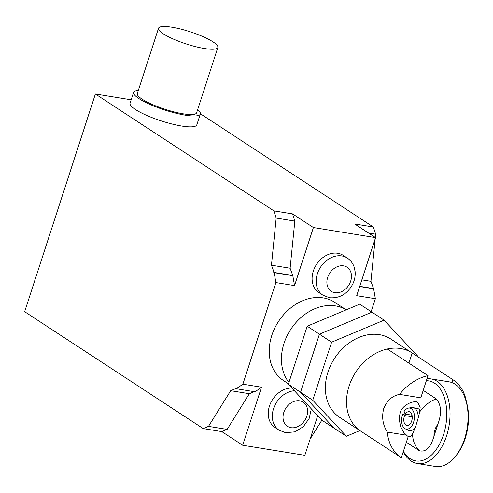 <?xml version="1.0" encoding="UTF-8"?>
<svg xmlns="http://www.w3.org/2000/svg" width="493" height="493" viewBox="0 0 493 493"><rect width="100%" height="100%" fill="white"/><g stroke="black" fill="none" stroke-linecap="round" stroke-linejoin="round"><path stroke-width="0.74" d="M384.121 320.154L359.711 304.169L307.207 326.206L288.343 384.257L300.551 392.249L319.409 334.199L371.913 312.161L319.409 334.199L300.551 392.249L334.192 428.263L300.551 392.249L312.753 400.242L331.616 342.191L384.121 320.154L417.762 356.162L417.626 356.587M307.207 326.206L331.616 342.191M288.343 384.257L321.984 420.27L346.4 436.256L312.753 400.242M408.907 363.125L412.185 353.025A46.773 36.556 123.2 0 0 412.037 352.926A46.773 36.556 123.2 0 0 400.562 348.52A46.773 36.556 123.2 0 0 351.99 378.834A46.773 36.556 123.2 0 0 360.796 431.184A46.773 36.556 123.2 0 0 360.95 431.283M412.037 352.926L390.881 339.073A46.773 36.556 123.2 0 0 379.407 334.667A46.773 36.556 123.2 0 0 330.834 364.98A46.773 36.556 123.2 0 0 339.64 417.331L360.796 431.184M335.462 305.894A46.773 36.556 -56.8 0 1 346.203 309.838A46.773 36.556 123.2 0 0 335.462 305.894A46.773 36.556 123.2 0 0 289.668 331.099A46.773 36.556 123.2 0 0 288.941 382.408A46.773 36.556 -56.8 0 1 289.668 331.099A46.773 36.556 -56.8 0 1 335.462 305.894M359.89 430.592L346.4 436.256M406.207 435.153L387.35 432.09C382.796 425.028 381.582 417.214 383.696 408.648C387.017 400.476 392.323 395.725 399.601 394.388L420.794 397.826L428.004 375.629A46.773 36.556 123.2 0 0 399.601 394.388M387.35 432.09A46.773 36.556 123.2 0 0 401.333 457.726L408.241 436.459M428.004 375.629L387.319 348.989A46.773 36.556 -56.8 0 0 349.112 386.007A46.773 36.556 -56.8 0 0 360.642 431.085L401.333 457.726M466.495 402.263A46.773 36.556 123.2 0 0 452.876 379.665L451.927 382.586M412.185 353.025L452.876 379.665M406.361 442.239L419.377 450.756C425.878 452.414 430.753 447.533 434 436.126L437.883 424.171C441.888 413.251 441.34 404.821 436.231 398.88L423.216 390.357M400.045 413.307L399.17 418.452L400.458 426.223L403.749 432.429L407.526 436.114L410.577 436.336L412.549 433.883A31.373 24.521 123.2 0 0 419.377 450.756M403.268 451.773A42.873 25.26 -80.8 0 0 411.224 461.14A42.873 25.26 -80.8 0 0 417.325 463.549A42.873 25.26 -80.8 0 0 448.045 430.654A42.873 25.26 -80.8 0 0 437.155 381.317A42.873 25.26 -80.8 0 0 431.055 378.907A42.873 25.26 -80.8 0 0 426.975 378.803M426.346 380.732A40.537 23.886 99.2 0 1 434.586 383.19A40.537 23.886 99.2 0 1 443.484 434.777A40.537 23.886 99.2 0 1 410.065 458.656A40.537 23.886 99.2 0 1 403.397 451.36M431.055 378.907L449.086 381.829A42.873 25.26 99.2 0 1 455.187 384.244A42.873 25.26 99.2 0 1 465.102 398.141A42.873 25.26 99.2 0 1 455.705 456.062A42.873 25.26 99.2 0 1 435.356 466.47L417.325 463.549M436.231 398.88A31.373 24.521 123.2 0 0 419.672 411.963C417.725 420.578 415.352 427.887 412.549 433.883M413.793 431.19L409.264 430.654A11.69 6.89 -80.8 0 0 415.346 427.074M418.156 418.181A11.69 6.89 -80.8 0 0 413.005 407.569L418.693 408.876L419.937 410.398M419.672 411.963L420.141 407.551L417.984 402.775C416.406 399.706 402.208 403.594 400.045 413.3M407.107 414.373A11.69 6.89 -80.8 0 0 407.107 414.379L406.059 414.206M412.24 416.788L404.599 415.55L402.83 413.966A10.649 6.273 -80.8 0 0 405.141 428.719A10.649 6.273 -80.8 0 0 414.219 419.611A10.649 6.273 -80.8 0 0 408.487 408.099A10.649 6.273 -80.8 0 0 403.933 411.747L405.332 414.089L412.012 415.168M404.599 415.55A7.013 4.135 -80.8 0 0 406.904 425.533A7.013 4.135 -80.8 0 0 412.105 419.266A7.013 4.135 -80.8 0 0 409.147 411.68A7.013 4.135 -80.8 0 0 405.332 414.089M402.83 413.966L405.283 414.009M405.141 428.719L407.97 430.216A11.69 6.89 -80.8 0 0 409.264 430.654M413.005 407.569A11.69 6.89 -80.8 0 0 411.643 407.575L408.487 408.099M455.705 456.062L456.838 454.626A40.537 23.886 -80.8 0 0 465.719 399.866L465.102 398.141M204.459 48.517A31.182 6.391 18 0 0 217.838 47.501A31.182 6.391 18 0 0 203.184 36.722A31.182 6.391 18 0 0 171.909 27.207A31.182 6.391 18 0 0 158.53 28.224A31.182 6.391 18 0 0 173.191 39.009A31.182 6.391 18 0 0 204.459 48.517M217.838 47.501L196.621 112.805A31.182 6.391 -162 0 1 183.242 113.828A31.182 6.391 -162 0 1 151.967 104.313A31.182 6.391 -162 0 1 137.313 93.534L158.53 28.224M138.33 90.398A35.077 7.192 18 0 0 133.603 92.327A35.077 7.192 18 0 0 150.094 104.454A35.077 7.192 18 0 0 185.276 115.159A35.077 7.192 18 0 0 200.331 114.006A35.077 7.192 18 0 0 197.638 109.668M200.331 114.006L196.793 124.895A35.077 7.192 -162 0 1 181.738 126.042A35.077 7.192 -162 0 1 146.557 115.337A35.077 7.192 -162 0 1 130.066 103.216L133.603 92.327M347.282 258.03C350.443 260.144 352.705 263.052 354.054 266.762L355.089 271.384C355.502 275.926 354.652 280.301 352.526 284.523C347.115 294.136 339.443 298.536 329.497 297.741L322.94 295.208A22.216 17.366 -56.8 0 1 318.755 270.337A22.216 17.366 -56.8 0 1 341.828 255.941A22.216 17.366 -56.8 0 1 347.282 258.03L343.208 255.368A22.216 17.366 123.2 0 0 337.76 253.273A22.216 17.366 123.2 0 0 314.688 267.674A22.216 17.366 123.2 0 0 318.872 292.54A22.216 17.366 123.2 0 0 321.023 293.692M294.401 390.746A22.216 17.366 123.2 0 0 274.046 407.286A22.216 17.366 123.2 0 0 279.087 430.179L275.014 427.511A22.216 17.366 -56.8 0 1 270.324 403.767A22.216 17.366 -56.8 0 1 291.887 388.053M288.479 383.837L283.493 380.571A46.773 36.556 -56.8 0 1 274.687 328.221A46.773 36.556 -56.8 0 1 323.26 297.901A46.773 36.556 -56.8 0 1 334.735 302.314L346.222 309.832M375.321 237.478L375.648 234.206L373.367 227.014L200.386 113.754M371.149 311.662L375.358 298.715L373.645 288.799L370.946 281.337L375.191 238.785M310.128 439.035L321.874 420.153M236.443 388.767L236.024 388.49L230.693 390.69L208.496 426.365L203.159 428.571L24.65 311.693L95.383 93.997L273.892 210.881L276.172 218.072L271.464 265.197L274.17 272.66L275.877 282.581L242.87 384.17L236.443 388.767L255.097 391.787L261.524 387.196L242.661 445.247L221.813 431.597L227.15 429.391L249.341 393.716L254.314 391.664M294.826 221.098L292.546 213.9L313.394 227.55L294.531 285.607L292.817 275.686L290.118 268.223L294.826 221.098L276.172 218.072M375.358 298.715L356.704 295.689L375.567 237.638L354.72 223.988L373.367 227.014M242.661 445.247L304.834 455.329L317.714 415.691M359.68 286.532L373.645 288.799M359.742 286.334L373.226 288.522M361.85 279.858L370.946 281.337M368.567 233.06L375.648 234.206M203.159 428.571L221.813 431.597M208.496 426.365L227.15 429.391M230.693 390.69L249.341 393.716M242.87 384.17L261.524 387.196M275.877 282.581L294.531 285.607M313.394 227.55L375.567 237.638M274.17 272.66L292.817 275.686M273.751 272.389L292.398 275.408M271.464 265.197L290.118 268.223M273.892 210.881L292.546 213.9M95.383 93.997L131.175 99.802M434 436.126A15.788 12.337 -56.8 0 1 437.883 424.171M343.541 265.856A14.42 11.271 123.2 0 0 327.672 277.417A14.42 11.271 123.2 0 0 334.815 292.706A14.42 11.271 123.2 0 0 350.677 281.152A14.42 11.271 123.2 0 0 343.541 265.856M299.682 400.827A14.42 11.271 -56.8 0 1 306.825 416.123A14.42 11.271 -56.8 0 1 290.962 427.677A14.42 11.271 -56.8 0 1 283.82 412.388A14.42 11.271 -56.8 0 1 299.682 400.827M468.35 422.47L466.23 434.962M322.94 295.208L318.872 292.54M279.087 430.179L285.644 432.712L294.95 431.831L303.3 426.704L309.142 418.514L311.348 408.882"/></g></svg>
